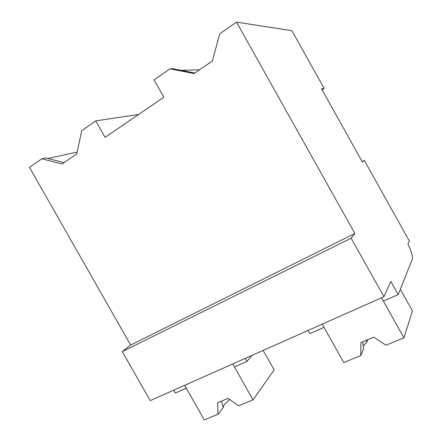 <?xml version="1.0" encoding="UTF-8"?>
<svg xmlns="http://www.w3.org/2000/svg" width="442" height="442" viewBox="0 0 442 442"><rect width="100%" height="100%" fill="white"/><g stroke="black" fill="none" stroke-linecap="round" stroke-linejoin="round"><path stroke-width="0.66" d="M222.895 406.441L223.354 407.38L218.039 414.242L204.276 419.9L184.634 385.33L186.27 388.203L175.347 393.032L173.728 390.181M383.916 296.72L150.225 400.629L122.301 351.594L351.136 238.21L383.916 296.72L390.877 281.455L398.214 294.565L412.358 259.078C412.811 256.216 411.336 251.205 407.938 244.05L409.331 241L364.346 160.44L362.169 161.628M64.062 162.59L45.708 157.921L41.763 158.772L29.509 167.374L130.622 345.053L122.301 351.594M77.123 152.098L47.913 158.485M130.622 345.053L354.876 233.487L351.136 238.21M354.876 233.487L236.498 22.1L291.897 30.691L324.168 88.488L321.555 88.908L362.368 161.982L364.346 160.44M41.763 158.772L62.068 163.96L76.726 153.921L81.753 130.705L95.748 120.881L105.08 137.357L163.849 97.246L154.092 79.936L169.921 68.825L194.066 73.549L212.32 61.051L219.713 33.879L236.498 22.1M138.633 114.456L95.748 120.881M362.81 341.776L363.523 349.263L360.711 355.595L343.788 362.55L322.19 324.163L323.986 327.356L309.886 333.588L308.107 330.428M398.214 294.565L383.369 301.124L381.501 297.792L403.933 337.826L412.441 310.881L400.336 289.245M245.327 358.34L247.034 361.357L234.42 366.932L232.73 363.943L253.056 399.85L274.139 369.899L263.134 350.423M247.034 361.357L251.852 355.44M169.921 68.825L173.054 68.759L194.856 73.013M199.524 69.814L181.132 70.333M322.047 89.787L324.168 88.488M229.525 399.413L229.111 399.949L229.249 399.22M223.243 407.054L224.403 404.402L229.111 399.949M218.039 414.242L217.646 402.745L228.055 398.375L238.547 405.811L253.056 399.85M223.354 407.38L221.425 401.159M367.766 339.694L366.551 342.434L366.81 340.091M363.109 346.136L366.551 342.434M360.711 355.595L360.921 342.567L373.755 337.174L385.993 345.202L403.933 337.826"/></g></svg>
